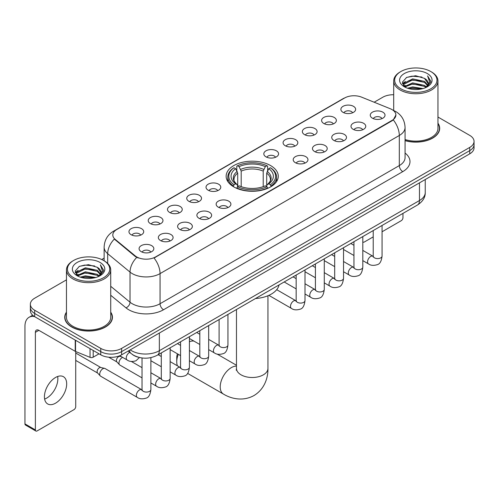 <?xml version="1.0" encoding="UTF-8"?>
<svg xmlns="http://www.w3.org/2000/svg" width="499" height="499" viewBox="0 0 499 499"><rect width="100%" height="100%" fill="white"/><g stroke="black" fill="none" stroke-linecap="round" stroke-linejoin="round"><path stroke-width="0.75" d="M270.639 165.593A26.067 15.051 0 0 0 242.233 162.331A26.067 15.051 0 0 0 226.141 176.234A26.067 15.051 0 0 0 233.775 186.876A26.067 15.051 0 0 0 262.181 190.138A26.067 15.051 0 0 0 278.274 176.234A26.067 15.051 0 0 0 270.639 165.593M323.776 123.471A7.379 4.26 180 0 1 322.31 122.267A7.379 4.26 180 0 1 324.755 116.972A7.379 4.26 180 0 1 334.211 117.452A7.379 4.26 180 0 1 335.671 122.267A7.379 4.26 180 0 1 323.776 123.471M333.307 123.914A4.429 2.557 0 0 0 332.122 122.673A4.429 2.557 0 0 0 327.762 122.024A4.429 2.557 0 0 0 324.674 123.914M304.509 134.599A7.379 4.26 180 0 1 303.049 133.389A7.379 4.26 180 0 1 305.488 128.1A7.379 4.26 180 0 1 314.944 128.574A7.379 4.26 180 0 1 316.41 133.389A7.379 4.26 180 0 1 304.509 134.599M314.046 135.036A4.429 2.557 0 0 0 312.854 133.794A4.429 2.557 0 0 0 308.494 133.146A4.429 2.557 0 0 0 305.407 135.036M285.247 145.72A7.379 4.26 180 0 1 283.781 144.517A7.379 4.26 180 0 1 286.226 139.221A7.379 4.26 180 0 1 295.676 139.695A7.379 4.26 180 0 1 297.142 144.517A7.379 4.26 180 0 1 285.247 145.72M294.778 146.163A4.429 2.557 0 0 0 293.593 144.916A4.429 2.557 0 0 0 289.233 144.267A4.429 2.557 0 0 0 286.145 146.163M265.979 156.842A7.379 4.26 180 0 1 264.514 155.638A7.379 4.26 180 0 1 266.959 150.342A7.379 4.26 180 0 1 276.409 150.817A7.379 4.26 180 0 1 277.874 155.638A7.379 4.26 180 0 1 265.979 156.842M275.51 157.285A4.429 2.557 0 0 0 274.325 156.037A4.429 2.557 0 0 0 269.965 155.389A4.429 2.557 0 0 0 266.878 157.285M208.183 190.213A7.379 4.26 180 0 1 206.717 189.009A7.379 4.26 180 0 1 209.162 183.713A7.379 4.26 180 0 1 218.612 184.187A7.379 4.26 180 0 1 220.078 189.009A7.379 4.26 180 0 1 208.183 190.213M217.714 190.649A4.429 2.557 0 0 0 216.529 189.408A4.429 2.557 0 0 0 212.169 188.759A4.429 2.557 0 0 0 209.081 190.649M188.915 201.334A7.379 4.26 180 0 1 187.456 200.13A7.379 4.26 180 0 1 189.894 194.835A7.379 4.26 180 0 1 199.351 195.309A7.379 4.26 180 0 1 200.81 200.13A7.379 4.26 180 0 1 188.915 201.334M198.452 201.777A4.429 2.557 0 0 0 197.261 200.529A4.429 2.557 0 0 0 192.901 199.881A4.429 2.557 0 0 0 189.813 201.777M169.654 212.455A7.379 4.26 180 0 1 168.188 211.252A7.379 4.26 180 0 1 170.633 205.956A7.379 4.26 180 0 1 180.083 206.43A7.379 4.26 180 0 1 181.549 211.252A7.379 4.26 180 0 1 169.654 212.455M179.185 212.898A4.429 2.557 0 0 0 178 211.651A4.429 2.557 0 0 0 173.633 211.008A4.429 2.557 0 0 0 170.552 212.898M150.386 223.577A7.379 4.26 180 0 1 148.92 222.373A7.379 4.26 180 0 1 151.365 217.084A7.379 4.26 180 0 1 160.815 217.558A7.379 4.26 180 0 1 162.281 222.373A7.379 4.26 180 0 1 150.386 223.577M159.917 224.02A4.429 2.557 0 0 0 158.732 222.779A4.429 2.557 0 0 0 154.372 222.13A4.429 2.557 0 0 0 151.284 224.02M131.118 234.705A7.379 4.26 180 0 1 129.653 233.495A7.379 4.26 180 0 1 132.098 228.205A7.379 4.26 180 0 1 141.554 228.679A7.379 4.26 180 0 1 143.013 233.495A7.379 4.26 180 0 1 131.118 234.705M140.656 235.141A4.429 2.557 0 0 0 139.464 233.9A4.429 2.557 0 0 0 135.104 233.251A4.429 2.557 0 0 0 132.017 235.141M343.044 112.35A7.379 4.26 180 0 1 341.578 111.146A7.379 4.26 180 0 1 344.023 105.85A7.379 4.26 180 0 1 353.473 106.324A7.379 4.26 180 0 1 354.939 111.146A7.379 4.26 180 0 1 343.044 112.35M352.575 112.793A4.429 2.557 0 0 0 351.39 111.545A4.429 2.557 0 0 0 347.03 110.897A4.429 2.557 0 0 0 343.942 112.793M353.161 129.316A7.379 4.26 180 0 1 351.695 128.112A7.379 4.26 180 0 1 354.14 122.816A7.379 4.26 180 0 1 363.596 123.29A7.379 4.26 180 0 1 365.056 128.112A7.379 4.26 180 0 1 353.161 129.316M362.698 129.759A4.429 2.557 0 0 0 361.507 128.511A4.429 2.557 0 0 0 357.147 127.863A4.429 2.557 0 0 0 354.059 129.759M333.893 140.437A7.379 4.26 180 0 1 332.434 139.233A7.379 4.26 180 0 1 334.873 133.938A7.379 4.26 180 0 1 344.329 134.418A7.379 4.26 180 0 1 345.795 139.233A7.379 4.26 180 0 1 333.893 140.437M343.431 140.88A4.429 2.557 0 0 0 342.239 139.633A4.429 2.557 0 0 0 337.879 138.99A4.429 2.557 0 0 0 334.792 140.88M314.632 151.559A7.379 4.26 180 0 1 313.166 150.355A7.379 4.26 180 0 1 315.611 145.066A7.379 4.26 180 0 1 325.061 145.54A7.379 4.26 180 0 1 326.527 150.355A7.379 4.26 180 0 1 314.632 151.559M324.163 152.002A4.429 2.557 0 0 0 322.978 150.76A4.429 2.557 0 0 0 318.618 150.112A4.429 2.557 0 0 0 315.53 152.002M295.364 162.686A7.379 4.26 180 0 1 293.899 161.483A7.379 4.26 180 0 1 296.344 156.187A7.379 4.26 180 0 1 305.8 156.661A7.379 4.26 180 0 1 307.259 161.483A7.379 4.26 180 0 1 295.364 162.686M304.901 163.123A4.429 2.557 0 0 0 303.71 161.882A4.429 2.557 0 0 0 299.35 161.233A4.429 2.557 0 0 0 296.263 163.123M218.3 207.179A7.379 4.26 180 0 1 216.84 205.968A7.379 4.26 180 0 1 219.279 200.679A7.379 4.26 180 0 1 228.735 201.153A7.379 4.26 180 0 1 230.201 205.968A7.379 4.26 180 0 1 218.3 207.179M227.837 207.615A4.429 2.557 0 0 0 226.646 206.374A4.429 2.557 0 0 0 222.286 205.725A4.429 2.557 0 0 0 219.198 207.615M199.039 218.3A7.379 4.26 180 0 1 197.573 217.096A7.379 4.26 180 0 1 200.018 211.801A7.379 4.26 180 0 1 209.468 212.275A7.379 4.26 180 0 1 210.934 217.096A7.379 4.26 180 0 1 199.039 218.3M208.57 218.743A4.429 2.557 0 0 0 207.384 217.495A4.429 2.557 0 0 0 203.024 216.847A4.429 2.557 0 0 0 199.937 218.743M179.771 229.421A7.379 4.26 180 0 1 178.305 228.218A7.379 4.26 180 0 1 180.75 222.922A7.379 4.26 180 0 1 190.2 223.396A7.379 4.26 180 0 1 191.666 228.218A7.379 4.26 180 0 1 179.771 229.421M189.302 229.864A4.429 2.557 0 0 0 188.117 228.617A4.429 2.557 0 0 0 183.757 227.968A4.429 2.557 0 0 0 180.669 229.864M160.503 240.543A7.379 4.26 180 0 1 159.044 239.339A7.379 4.26 180 0 1 161.483 234.043A7.379 4.26 180 0 1 170.939 234.524A7.379 4.26 180 0 1 172.404 239.339A7.379 4.26 180 0 1 160.503 240.543M170.04 240.986A4.429 2.557 0 0 0 168.849 239.745A4.429 2.557 0 0 0 164.489 239.096A4.429 2.557 0 0 0 161.402 240.986M141.242 251.671A7.379 4.26 180 0 1 139.776 250.461A7.379 4.26 180 0 1 142.221 245.171A7.379 4.26 180 0 1 151.671 245.645A7.379 4.26 180 0 1 153.137 250.461A7.379 4.26 180 0 1 141.242 251.671M150.773 252.107A4.429 2.557 0 0 0 149.588 250.866A4.429 2.557 0 0 0 145.228 250.217A4.429 2.557 0 0 0 142.14 252.107M372.429 118.194A7.379 4.26 180 0 1 370.963 116.991A7.379 4.26 180 0 1 373.408 111.695A7.379 4.26 180 0 1 382.858 112.169A7.379 4.26 180 0 1 384.324 116.991A7.379 4.26 180 0 1 372.429 118.194M381.96 118.637A4.429 2.557 0 0 0 380.774 117.39A4.429 2.557 0 0 0 376.414 116.741A4.429 2.557 0 0 0 373.327 118.637M390.23 108.72A13.28 7.666 180 0 1 392.008 109.58A13.28 7.666 180 0 1 395.894 115.001A13.28 7.666 180 0 1 392.008 120.421L155.532 256.948A13.28 7.666 180 0 1 135.266 255.925L115.213 239.389A13.28 7.666 180 0 1 112.811 234.998A13.28 7.666 180 0 1 116.704 229.571L344.591 98.004A13.28 7.666 180 0 1 361.594 97.143L390.23 108.72M138.235 357.184A14.752 8.52 180 0 1 132.279 354.396M66.461 312.143A23.852 13.772 0 0 0 64.739 317.283A23.852 13.772 0 0 0 71.725 327.02A23.852 13.772 0 0 0 97.717 330.001A23.852 13.772 0 0 0 112.443 317.283A23.852 13.772 0 0 0 110.722 312.143M64.982 318.524A23.852 13.772 0 0 0 64.901 318.886M395.894 115.001L393.293 119.885L392.008 120.814L154.035 258.014A17.216 9.936 60 0 1 160.054 273.614A19.673 11.358 180 0 1 132.235 273.614A19.673 11.358 180 0 1 130.027 272.098L107.684 253.673A19.673 11.358 180 0 1 104.129 247.161L104.129 260.802M66.461 279.864L34.687 298.209A14.752 8.52 0 0 0 30.364 304.234L30.364 310.659A14.752 8.52 0 0 0 34.687 316.678L100.761 354.826L100.761 351.614A14.752 8.52 0 0 0 121.625 351.614L469.727 150.636A14.752 8.52 0 0 0 474.05 144.616A14.752 8.52 0 0 1 469.727 150.636L121.625 351.614A14.752 8.52 0 0 1 100.761 351.614L34.687 313.466L100.761 351.614L100.761 348.402A14.752 8.52 0 0 0 121.625 348.402L469.727 147.423A14.752 8.52 0 0 0 474.05 141.404A14.752 8.52 0 0 0 469.727 135.379L437.96 117.034M30.364 307.446A14.752 8.52 0 0 0 34.687 313.466A14.752 8.52 0 0 1 30.364 307.446M138.248 258.014L135.266 256.505L114.321 239.071A17.216 11.514 129.5 0 0 107.684 253.673L107.684 263.441M405.069 140.643A23.852 13.772 0 0 0 439.681 128.355A23.852 13.772 0 0 0 437.96 123.216M393.699 94.741A14.752 8.52 0 0 0 382.789 97.23L374.15 102.22M104.129 258.114L101.702 259.517M30.364 304.234A14.752 8.52 0 0 0 34.687 310.253L100.761 348.402M112.281 318.886A23.852 13.772 0 0 0 112.194 318.524M439.519 129.958A23.852 13.772 0 0 0 439.432 129.59M100.761 354.826A14.752 8.52 0 0 0 121.625 354.826L469.727 153.848A14.752 8.52 0 0 0 474.05 147.829L474.05 141.404M362.804 241.778A2.458 1.422 120 0 0 363.129 242.115A2.458 1.422 120 0 0 364.357 241.99L373.215 236.882M382.072 231.767L401.221 220.708A2.458 1.422 120 0 0 402.961 217.701L402.961 213.397M400.872 88.797A21.145 12.207 0 0 0 430.78 88.797A21.145 12.207 0 0 0 430.78 71.532L431.473 71.937A22.131 12.774 0 0 1 437.96 80.969A22.131 12.774 0 0 1 424.293 92.777A22.131 12.774 0 0 1 400.179 90.001A22.131 12.774 0 0 1 393.699 80.969A22.131 12.774 0 0 1 400.179 71.937L400.872 71.532A21.145 12.207 0 0 0 400.872 88.797M405.069 139.52A22.131 12.774 0 0 0 437.96 128.355L437.96 80.969M405.069 140.487A23.609 13.629 0 0 0 439.432 128.355A23.609 13.629 0 0 0 437.96 123.609M407.54 88.223L412.642 86.913L422.99 88.573M409.005 88.666L412.642 87.918L421.48 88.947L411.956 88.192L409.105 88.697M404.358 86.583L412.642 82.903L424.518 85.404L426.433 86.988M404.87 87.001L412.642 83.901L424.518 86.408L425.903 87.468M403.679 85.897L403.953 83.233L412.642 78.886L424.518 81.393L427.774 85.08M403.566 85.41L403.953 84.237L412.642 79.89L424.518 82.397L427.537 85.56M425.778 87.568A12.294 7.098 0 0 0 428.123 83.395A12.294 7.098 0 0 0 424.518 78.38L428.117 83.639M427.3 73.54A16.23 9.369 0 0 0 404.383 73.521A16.23 9.369 0 0 0 404.277 86.751A16.23 9.369 0 0 0 404.352 86.789A16.23 9.369 0 0 0 427.375 86.751A16.23 9.369 0 0 0 427.3 73.54M424.518 78.38L415.686 75.742L406.61 77.414L402.4 82.167L405.188 87.238M426.782 87.076L430.706 82.104L430.78 81.212L427.593 75.879L429.602 81.855L425.903 87.512M431.473 71.937L430.78 71.532A21.145 12.207 0 0 0 400.872 71.532M427.593 75.879L430.78 81.412M406.398 77.52L411.956 76.147L421.917 77.039M402.562 83.975L404.377 82.553M408.369 80.857L411.956 80.158L421.561 80.95M408.369 84.874L411.956 84.175L421.561 84.967M402.456 83.583L405.431 81.468M404.04 86.283L405.431 85.485M178.311 354.315A15.737 9.088 120 0 0 176.746 361.794L176.746 357.783A10.822 6.244 -60 0 1 177.407 353.797M176.746 361.794A15.737 9.088 120 0 0 177.426 365.829M233.307 186.601L234.006 184.736A23.409 13.517 0 0 1 234.006 167.739L235.615 168.668A21.145 12.207 0 0 0 235.615 183.807L237.206 184.711L237.717 186.607M237.717 185.834L237.717 173.122L235.615 168.668M236.788 170.683L236.788 166.13L237.487 165.73A23.409 13.517 0 0 1 266.928 165.73L265.318 166.66A21.145 12.207 0 0 0 239.096 166.66L241.198 171.113L241.198 186.663M263.216 186.663L263.216 171.113L265.318 166.66M255.457 298.552A27.052 15.619 0 0 0 279.06 284.929M236.788 187.948A24.395 14.084 0 0 0 267.632 187.948L266.928 186.745A23.409 13.517 0 0 1 237.487 186.745L236.788 188.366M267.632 188.366L267.632 187.948M234.006 167.739L233.307 168.138A24.395 14.084 0 0 0 227.812 177.039A24.395 14.084 0 0 0 233.307 185.946M266.928 165.73L267.632 166.13L267.632 170.683M237.487 186.745L239.096 185.815A21.145 12.207 0 0 0 265.318 185.815L266.928 186.745M235.615 183.807L234.006 184.736M239.096 166.66L237.487 165.73M237.206 171.407A18.918 10.922 0 0 0 237.206 184.711L237.293 184.767C234.611 182.172 233.513 180.407 234.012 179.478A18.195 10.504 0 0 1 237.717 173.122M271.107 185.946A24.395 14.084 0 0 0 276.602 177.039A24.395 14.084 0 0 0 271.107 168.138L270.408 167.739A23.409 13.517 0 0 1 270.408 184.736L271.107 186.601M270.408 184.736L268.799 183.807A21.145 12.207 0 0 0 268.799 168.668L270.408 167.739M268.799 168.668L266.697 173.122L266.697 185.834L267.208 184.711L268.799 183.807M266.697 173.122A18.195 10.504 0 0 1 270.402 179.478C270.901 180.413 269.803 182.179 267.121 184.767L267.208 184.711A18.918 10.922 0 0 0 267.208 171.407M266.697 186.607L266.697 185.834M193.943 341.098A15.737 9.088 120 0 0 189.414 341.753M142.028 377.862L119.897 365.087A4.429 2.557 -60 0 1 119.542 364.8A4.429 2.557 -60 0 1 118.98 363.06A4.429 2.557 -60 0 1 122.112 357.64A4.429 2.557 -60 0 1 122.635 357.39M119.542 364.8L116.778 361.806A3.194 1.846 -60 0 1 116.373 360.552A3.194 1.846 -60 0 1 118.637 356.635A3.194 1.846 -60 0 1 119.928 356.355L121.438 356.698M150.879 357.633L150.879 389.519C150.274 394.659 148.683 397.535 146.107 398.133C142.452 399.269 139.514 399.013 137.287 397.372L100.636 376.209A4.429 2.557 -60 0 1 100.28 375.922A4.429 2.557 -60 0 1 99.719 374.181A4.429 2.557 -60 0 1 102.85 368.761A4.429 2.557 -60 0 1 104.634 368.374A4.429 2.557 -60 0 1 105.058 368.543L142.015 389.862M100.28 375.922L97.511 372.928A3.194 1.846 -60 0 1 97.112 371.674A3.194 1.846 -60 0 1 99.37 367.757A3.194 1.846 -60 0 1 100.661 367.482L104.634 368.374M57.653 376.496A15.737 9.088 -60 0 1 46.725 398.077A15.737 9.088 -60 0 1 44.623 399.063M55.551 403.173A15.737 9.088 120 0 0 65.831 389.307A15.737 9.088 120 0 0 63.423 376.695A15.737 9.088 120 0 0 55.551 377.475A15.737 9.088 120 0 0 45.272 391.341A15.737 9.088 120 0 0 47.686 403.953A15.737 9.088 120 0 0 55.551 403.173M93.194 350.46L93.194 357.184L99.02 353.822M34.518 316.584A19.673 11.358 -120 0 0 29.023 317.314A19.673 11.358 -120 0 0 24.95 326.315L24.95 423.894L35.385 429.92L35.385 332.34A4.915 2.838 60 0 1 36.402 330.089A4.915 2.838 60 0 1 38.86 330.332L75.224 351.327L75.224 340.081M35.385 429.92A2.458 1.422 120 0 0 35.891 431.042L25.461 425.017A2.458 1.422 -60 0 1 24.95 423.894M35.891 431.042A2.458 1.422 120 0 0 37.119 430.924L73.983 409.642A2.458 1.422 120 0 0 75.723 406.629L75.723 351.552M93.194 357.184A2.458 1.422 180 0 1 90.045 357.346L75.549 351.483A2.458 1.422 180 0 1 75.224 351.327M73.634 277.731A21.145 12.207 0 0 0 103.543 277.731A21.145 12.207 0 0 0 103.543 260.459L104.241 260.865A22.131 12.774 0 0 1 110.722 269.897A22.131 12.774 0 0 1 97.055 281.704A22.131 12.774 0 0 1 72.941 278.935A22.131 12.774 0 0 1 66.461 269.897A22.131 12.774 0 0 1 72.941 260.865L73.634 260.459A21.145 12.207 0 0 0 73.634 277.731M66.461 269.897L66.461 317.283A22.131 12.774 0 0 0 72.941 326.315A22.131 12.774 0 0 0 97.055 329.084A22.131 12.774 0 0 0 110.722 317.283L110.722 269.897M66.461 312.536A23.609 13.629 0 0 0 64.982 317.283A23.609 13.629 0 0 0 71.9 326.92A23.609 13.629 0 0 0 97.623 329.87A23.609 13.629 0 0 0 112.194 317.283A23.609 13.629 0 0 0 110.722 312.536M80.302 277.151L85.41 275.847L95.752 277.5M81.767 277.594L85.41 276.845L94.242 277.881M77.12 275.51L85.41 271.83L97.28 274.338L99.195 275.922M77.632 275.928L85.41 272.834L97.28 275.342L98.665 276.396M76.441 274.83L76.715 272.161L85.41 267.813L97.28 270.321L100.536 274.007M76.335 274.338L76.715 273.165L85.41 268.818L97.28 271.325L100.299 274.487M98.54 276.496A12.294 7.098 0 0 0 100.885 272.329A12.294 7.098 0 0 0 97.28 267.308L100.879 272.573M100.062 262.468A16.23 9.369 0 0 0 77.152 262.449A16.23 9.369 0 0 0 77.046 275.679A16.23 9.369 0 0 0 77.114 275.722A16.23 9.369 0 0 0 100.137 275.679A16.23 9.369 0 0 0 100.062 262.468M97.28 267.308L88.448 264.67L79.372 266.341L75.162 271.094L77.956 276.165M99.544 276.009L103.468 271.032L103.543 270.14L100.355 264.807L102.364 270.782L98.665 276.44M104.241 260.865L103.543 260.459A21.145 12.207 0 0 0 73.634 260.459M100.355 264.807L103.543 270.339M79.16 266.447L84.718 265.075L94.679 265.967M75.324 272.909L77.139 271.481M81.131 269.784L84.718 269.092L94.323 269.878M81.131 273.801L84.718 273.103L94.323 273.895M81.867 277.625L84.718 277.12L94.23 277.881M75.218 272.51L78.193 270.396M76.802 275.211L78.193 274.413M115.213 239.389L115.213 239.975M135.266 255.925L135.266 256.505M155.532 256.948L155.532 257.341M392.008 120.421L392.008 120.814M405.069 153.062A24.588 14.197 180 0 1 402.787 171.619L163.529 309.754A4.915 2.838 60 0 1 160.054 303.729L399.306 165.593A19.673 11.358 0 0 0 405.069 157.565L405.069 127.451A19.673 11.358 180 0 1 399.306 135.478A17.216 9.936 -120 0 0 393.293 119.885M163.529 309.754A24.588 14.197 180 0 1 128.754 309.754A24.588 14.197 180 0 1 125.998 307.858L110.722 295.258M136.732 257.415A17.216 11.514 129.5 0 0 130.027 272.098L130.027 302.213A19.673 11.358 0 0 0 132.235 303.729A19.673 11.358 0 0 0 160.054 303.729L160.054 273.614L399.306 135.478L399.306 165.593A4.915 2.838 60 0 0 402.787 171.619M405.069 127.451C404.739 120.378 401.626 115.069 395.744 111.539L393.262 110.329A17.216 8.059 112 0 0 393.025 110.242M115.238 230.575A17.216 9.936 -120 0 0 113.454 231.249C107.572 234.779 104.459 240.088 104.129 247.161M113.454 231.249L343.144 98.64A17.216 9.936 60 0 1 344.447 98.085M121.625 348.402L121.625 354.826M469.727 147.423L469.727 153.848M34.687 310.253L34.687 316.678M110.722 286.295L130.027 302.213A4.915 3.287 -50.5 0 1 125.998 307.858M130.214 349.868A19.673 11.358 0 0 0 131.536 350.71A19.673 11.358 0 0 0 159.356 350.71L419.478 200.529A19.673 11.358 0 0 0 425.242 192.502C425.385 197.379 422.784 201.559 417.438 205.033L157.322 355.213A9.837 5.676 60 0 0 159.356 350.71L159.356 333.045M419.478 182.865L419.478 200.529A9.837 5.676 60 0 1 417.438 205.033M129.416 350.329A9.837 6.581 129.5 0 0 131.131 353.529L128.143 351.065M267.944 295.751L267.944 368.418A15.737 9.088 180 0 1 263.335 374.843A15.737 9.088 180 0 1 241.079 374.843A15.737 9.088 180 0 1 236.47 368.418L236.264 370.277M267.944 368.418C268.156 377.518 264.701 389.07 253.966 395.557C242.982 401.608 231.249 398.832 223.471 394.098A15.737 9.088 -60 0 1 221.063 381.486A15.737 9.088 -60 0 1 231.343 367.62A15.737 9.088 -60 0 1 236.47 366.104M263.216 171.113A18.195 10.504 0 0 0 241.198 171.113M263.734 169.398A18.918 10.922 0 0 0 240.686 169.398M382.072 225.454L382.072 256.049A4.429 2.557 180 0 1 380.569 257.964A4.429 2.557 180 0 1 374.512 257.852A4.429 2.557 180 0 1 373.215 256.049L373.077 257.004L373.47 256.673M382.072 256.049C381.461 261.189 379.87 264.058 377.294 264.657C373.639 265.792 370.701 265.537 368.474 263.896A4.429 2.557 -60 0 1 367.794 260.347A4.429 2.557 -60 0 1 370.688 256.449A4.429 2.557 -60 0 1 370.882 256.343A4.429 2.557 -60 0 1 372.903 256.23L373.202 256.386M362.804 236.576L362.804 267.171A4.429 2.557 180 0 1 361.307 269.086A4.429 2.557 180 0 1 355.251 268.973A4.429 2.557 180 0 1 353.953 267.171L353.81 268.125L354.203 267.801M362.804 267.171C362.199 272.311 360.602 275.18 358.026 275.785C354.371 276.914 351.433 276.658 349.206 275.018A4.429 2.557 -60 0 1 348.533 271.468A4.429 2.557 -60 0 1 351.421 267.57A4.429 2.557 -60 0 1 351.62 267.464A4.429 2.557 -60 0 1 353.635 267.352L353.941 267.514M343.537 247.704L343.537 278.292A4.429 2.557 180 0 1 342.04 280.207A4.429 2.557 180 0 1 335.983 280.101A4.429 2.557 180 0 1 334.686 278.292L334.542 279.247L334.941 278.922M343.537 278.292C342.932 283.432 341.341 286.301 338.765 286.906C335.11 288.035 332.166 287.78 329.945 286.139A4.429 2.557 -60 0 1 329.265 282.596A4.429 2.557 -60 0 1 332.159 278.692A4.429 2.557 -60 0 1 332.353 278.585A4.429 2.557 -60 0 1 334.367 278.473L334.673 278.635M324.275 258.825L324.275 289.414A4.429 2.557 180 0 1 322.772 291.335A4.429 2.557 180 0 1 316.715 291.223A4.429 2.557 180 0 1 315.418 289.414L315.281 290.368L315.674 290.044M324.275 289.414C323.664 294.553 322.073 297.429 319.497 298.028C315.842 299.157 312.904 298.907 310.677 297.267A4.429 2.557 -60 0 1 309.998 293.718A4.429 2.557 -60 0 1 312.892 289.819A4.429 2.557 -60 0 1 313.085 289.713A4.429 2.557 -60 0 1 315.106 289.595L315.405 289.757M305.008 269.947L305.008 300.535A4.429 2.557 180 0 1 303.511 302.456A4.429 2.557 180 0 1 297.454 302.344A4.429 2.557 180 0 1 296.156 300.535L296.013 301.496L296.406 301.165M305.008 300.535C304.402 305.675 302.806 308.55 300.23 309.149C296.574 310.284 293.637 310.029 291.41 308.388A4.429 2.557 -60 0 1 290.736 304.839A4.429 2.557 -60 0 1 293.624 300.941A4.429 2.557 -60 0 1 293.824 300.835A4.429 2.557 -60 0 1 295.838 300.722L296.144 300.878M227.943 314.439L227.943 345.027A4.429 2.557 180 0 1 226.446 346.948A4.429 2.557 180 0 1 220.39 346.836A4.429 2.557 180 0 1 219.092 345.027L218.949 345.988L219.348 345.657M227.943 345.027C227.338 350.167 225.748 353.043 223.172 353.641C219.516 354.777 216.572 354.521 214.352 352.88A4.429 2.557 -60 0 1 213.672 349.331A4.429 2.557 -60 0 1 216.566 345.433A4.429 2.557 -60 0 1 216.759 345.327A4.429 2.557 -60 0 1 218.774 345.214L219.08 345.37M208.676 325.56L208.676 356.155A4.429 2.557 180 0 1 207.179 358.07A4.429 2.557 180 0 1 201.122 357.958A4.429 2.557 180 0 1 199.825 356.155L199.687 357.109L200.08 356.779M208.676 356.155C208.071 361.295 206.48 364.164 203.904 364.763C200.249 365.898 197.311 365.642 195.084 364.002A4.429 2.557 -60 0 1 194.404 360.453A4.429 2.557 -60 0 1 197.298 356.554A4.429 2.557 -60 0 1 197.492 356.448A4.429 2.557 -60 0 1 199.513 356.336L199.812 356.492M189.414 336.688L189.414 367.276A4.429 2.557 180 0 1 187.911 369.191A4.429 2.557 180 0 1 181.854 369.085A4.429 2.557 180 0 1 180.563 367.276L180.42 368.231L180.813 367.906M189.414 367.276C188.809 372.416 187.212 375.285 184.636 375.89C180.981 377.019 178.043 376.764 175.816 375.123A4.429 2.557 -60 0 1 175.143 371.58A4.429 2.557 -60 0 1 178.031 367.676A4.429 2.557 -60 0 1 178.23 367.57A4.429 2.557 -60 0 1 180.245 367.457L180.544 367.62M170.147 347.809L170.147 378.398A4.429 2.557 180 0 1 168.65 380.313A4.429 2.557 180 0 1 162.593 380.207A4.429 2.557 180 0 1 161.296 378.398L161.152 379.352L161.551 379.028M170.147 378.398C169.541 383.538 167.951 386.407 165.375 387.012C161.713 388.141 158.776 387.885 156.555 386.245A4.429 2.557 -60 0 1 155.875 382.702A4.429 2.557 -60 0 1 158.763 378.797A4.429 2.557 -60 0 1 158.963 378.691A4.429 2.557 -60 0 1 160.977 378.579L161.283 378.741M150.879 389.519A4.429 2.557 180 0 1 149.382 391.441A4.429 2.557 180 0 1 143.325 391.328A4.429 2.557 180 0 1 142.028 389.519L141.884 390.48L142.284 390.149M137.287 397.372A4.429 2.557 -60 0 1 136.607 393.823A4.429 2.557 -60 0 1 139.502 389.925A4.429 2.557 -60 0 1 139.695 389.819A4.429 2.557 -60 0 1 141.716 389.707M119.766 355.737L127.17 360.004A4.429 2.557 -60 0 1 126.49 356.461A4.429 2.557 -60 0 1 129.378 352.556A4.429 2.557 -60 0 1 129.578 352.45A4.429 2.557 -60 0 1 129.74 352.375M35.385 332.34L38.86 330.332M75.549 340.274L75.549 351.483M90.045 357.346L90.045 348.639M343.144 98.64L346.3 97.168M157.322 355.213C149.407 359.193 141.491 359.193 133.576 355.213L131.131 353.529M425.242 192.502L425.242 179.534M363.129 242.115L362.804 241.928M439.432 130.326L439.432 128.355M403.529 85.728L403.529 84.911M393.699 110.51L393.699 80.969M223.471 394.098L187.612 373.389M227.812 181.542L227.812 177.039M276.602 181.542L276.602 177.039M236.47 365.256L217.04 354.034M236.47 309.517L236.47 368.418M368.474 263.896L362.804 260.621M353.953 255.513L343.537 249.5M373.215 230.569L373.215 256.049M372.903 256.23L362.804 250.398M353.953 245.29L350.834 243.487M349.206 275.018L343.537 271.743M334.686 266.634L324.275 260.621M353.953 241.691L353.953 267.171M353.635 267.352L343.537 261.52M334.686 256.411L331.567 254.615M329.945 286.139L324.275 282.864M315.418 277.756L305.008 271.743M334.686 252.812L334.686 278.292M334.367 278.473L324.275 272.647M315.418 267.533L312.305 265.736M310.677 297.267L305.008 293.992M296.156 288.877L284.187 281.966M315.418 263.934L315.418 289.414M315.106 289.595L305.008 283.769M296.156 278.654L293.038 276.858M291.41 308.388L268.849 295.358M296.156 275.061L296.156 300.535M295.838 300.722L276.702 289.676M214.352 352.88L208.676 349.606M199.825 344.491L189.414 338.484M219.092 319.547L219.092 345.027M218.774 345.214L208.676 339.382M199.825 334.274L196.712 332.471M195.084 364.002L189.414 360.727M180.563 355.619L170.147 349.606M199.825 330.675L199.825 356.155M199.513 356.336L189.414 350.504M180.563 345.395L177.444 343.593M175.816 375.123L170.147 371.849M161.296 366.74L150.879 360.727M180.563 341.796L180.563 367.276M180.245 367.457L170.147 361.625M161.296 356.517L158.177 354.72M156.555 386.245L150.879 382.97M108.695 357.197L116.897 361.931M161.296 352.918L161.296 378.398M160.977 378.579L150.879 372.753M142.028 367.638L131.349 361.476M119.28 355.924L120.091 356.392M75.723 360.409L97.629 373.052M142.028 357.976L142.028 389.519M75.723 353.024L100.823 367.52M127.17 360.004C129.347 361.638 132.285 361.894 135.99 360.771L139.452 357.509M29.023 317.314L32.653 315.212M112.194 319.254L112.194 317.283M76.297 274.656L76.297 273.839M64.982 319.254L64.982 317.283"/></g></svg>
